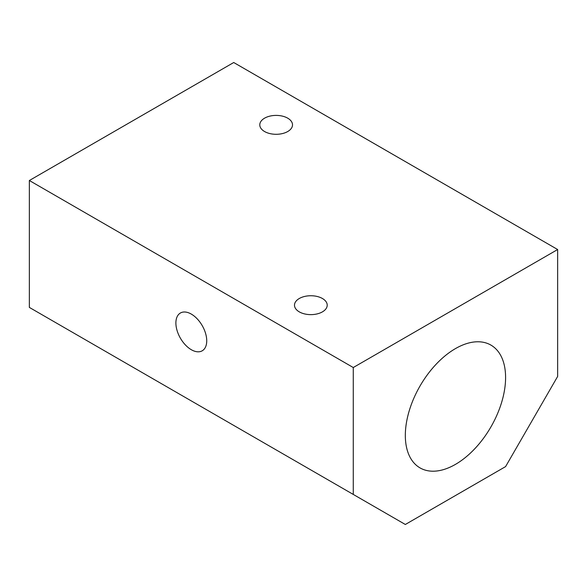 <?xml version="1.0" encoding="UTF-8"?>
<svg xmlns="http://www.w3.org/2000/svg" width="587" height="587" viewBox="0 0 587 587"><rect width="100%" height="100%" fill="white"/><g stroke="black" fill="none" stroke-linecap="round" stroke-linejoin="round"><path stroke-width="0.88" d="M455.461 464.376A70.895 40.929 -60 0 1 420.013 467.883A70.895 40.929 -60 0 1 420.013 386.019A70.895 40.929 -60 0 1 490.908 345.09A70.895 40.929 -60 0 1 501.775 401.897A70.895 40.929 -60 0 1 455.461 464.376M505.59 466.599L557.65 376.436L557.65 249.526L353.271 367.528L353.271 494.43L405.331 524.485L505.59 466.599M206.734 340.812A21.814 12.591 60 0 1 202.214 350.799A21.814 12.591 60 0 1 180.407 338.2A21.814 12.591 60 0 1 180.407 313.01A21.814 12.591 60 0 1 197.21 318.858A21.814 12.591 60 0 1 206.734 340.812M557.65 249.526L233.729 62.516L29.35 180.51L353.271 367.528M29.35 180.51L29.35 307.412L353.271 494.43M264.576 118.17A16.363 9.443 180 0 1 282.406 116.123A16.363 9.443 180 0 1 292.509 124.855A16.363 9.443 180 0 1 276.147 134.298A16.363 9.443 180 0 1 259.784 124.855A16.363 9.443 180 0 1 264.576 118.17M299.282 298.512A16.363 9.443 180 0 1 317.112 296.457A16.363 9.443 180 0 1 327.216 305.189A16.363 9.443 180 0 1 310.853 314.632A16.363 9.443 180 0 1 294.491 305.189A16.363 9.443 180 0 1 299.282 298.512M264.576 443.222L330.136 481.069"/></g></svg>
